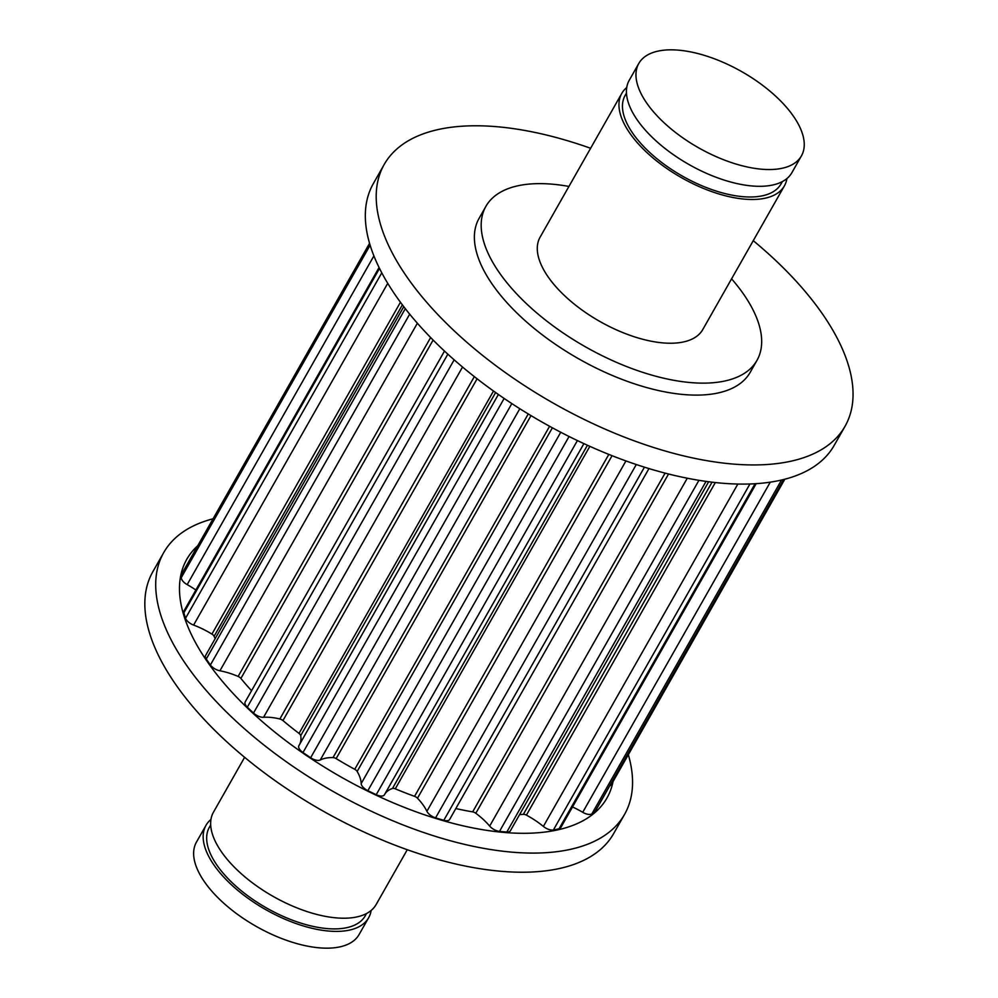 <?xml version="1.0" encoding="UTF-8"?>
<svg xmlns="http://www.w3.org/2000/svg" width="998" height="998" viewBox="0 0 998 998"><rect width="100%" height="100%" fill="white"/><g stroke="black" fill="none" stroke-linecap="round" stroke-linejoin="round"><path stroke-width="1.5" d="M371.144 910.463A93.538 43.762 -150.4 0 1 368.636 917.748L359.105 934.515A93.538 43.762 -150.4 0 1 330.064 948.1A93.538 43.762 -150.4 0 1 231.661 909.889A93.538 43.762 -150.4 0 1 196.456 842.112L205.987 825.346A93.538 43.762 -150.4 0 1 210.952 819.458M368.636 917.748A93.538 43.762 -150.4 0 1 339.594 931.334A93.538 43.762 -150.4 0 1 241.179 893.123A93.538 43.762 -150.4 0 1 205.987 825.346M366.553 913.519L365.243 915.815A89.633 41.941 -150.4 0 1 337.411 928.839A89.633 41.941 -150.4 0 1 243.113 892.224A89.633 41.941 -150.4 0 1 209.368 827.267L210.678 824.959M772.39 169.473A93.538 43.762 29.6 0 0 801.431 155.888A93.538 43.762 29.6 0 0 766.227 88.111A93.538 43.762 29.6 0 0 667.824 49.9A93.538 43.762 29.6 0 0 638.782 63.485A93.538 43.762 29.6 0 0 673.987 131.262A93.538 43.762 29.6 0 0 772.39 169.473M801.431 155.888L791.901 172.654A93.538 43.762 -150.4 0 1 762.859 186.239A93.538 43.762 -150.4 0 1 664.456 148.028A93.538 43.762 -150.4 0 1 629.251 80.252L638.782 63.485M782.345 181.599L781.035 183.906A89.633 41.941 -150.4 0 1 753.203 196.93A89.633 41.941 -150.4 0 1 658.892 160.304A89.633 41.941 -150.4 0 1 625.16 95.359L626.47 93.051M568.935 186.439A155.888 72.941 29.6 0 0 534.292 183.744A155.888 72.941 29.6 0 0 485.889 206.374A155.888 72.941 29.6 0 0 544.559 319.335A155.888 72.941 29.6 0 0 708.58 383.02A155.888 72.941 29.6 0 0 756.971 360.378A155.888 72.941 29.6 0 0 731.584 278.841M485.889 206.374L479.077 218.362A155.888 72.941 29.6 0 0 537.76 331.311A155.888 72.941 29.6 0 0 701.769 394.996A155.888 72.941 29.6 0 0 750.172 372.354L756.971 360.378M197.766 545.719A241.628 113.061 29.6 0 0 264.146 723.213A241.628 113.061 29.6 0 0 531.934 833.13A241.628 113.061 29.6 0 0 613.021 781.621M628.328 754.688A265.006 124.002 -150.4 0 1 624.561 814.393A265.006 124.002 -150.4 0 1 542.276 852.891A265.006 124.002 -150.4 0 1 263.447 744.633A265.006 124.002 -150.4 0 1 163.709 552.605A265.006 124.002 -150.4 0 1 213.073 518.785M590.616 148.278A265.006 124.002 29.6 0 0 466.478 125.973A265.006 124.002 29.6 0 0 384.205 164.458L373.327 183.607A265.006 124.002 29.6 0 0 473.077 375.635A265.006 124.002 29.6 0 0 751.893 483.893A265.006 124.002 29.6 0 0 834.178 445.395L845.057 426.258A265.006 124.002 29.6 0 0 753.265 240.68M384.205 164.458A265.006 124.002 29.6 0 0 483.943 356.486A265.006 124.002 29.6 0 0 762.771 464.744A265.006 124.002 29.6 0 0 845.057 426.258M624.561 814.393L613.683 833.542A265.006 124.002 -150.4 0 1 531.398 872.027A265.006 124.002 -150.4 0 1 252.581 763.769A265.006 124.002 -150.4 0 1 152.831 571.742L163.709 552.605M369.559 243.312L182.534 572.54A8.57 4.017 29.6 0 0 182.347 573.014A240.618 112.587 29.6 0 0 181.374 577.455L370.121 245.196M379.078 267.526L184.006 610.901A8.57 4.017 29.6 0 0 183.882 612.797A240.618 112.587 29.6 0 0 185.541 618.261A8.57 4.017 29.6 0 0 193.6 625.072L387.735 283.332M403.753 306.66L205.6 655.486A8.57 4.017 29.6 0 0 206.262 659.017A240.618 112.587 29.6 0 0 210.403 664.98A8.57 4.017 29.6 0 0 219.922 670.793L417.376 323.215M477.094 378.791L282.945 720.568A3.892 1.821 29.6 0 0 279.852 718.972A51.048 23.89 29.6 0 0 264.482 717.238A51.048 23.89 29.6 0 0 263.559 717.288L462.536 367.039M530.998 415.605L336.139 758.605A3.892 1.821 29.6 0 0 333.033 757.569A51.048 23.89 29.6 0 0 330.625 757.607A51.048 23.89 29.6 0 0 320.258 760.002L519.808 408.718M737.859 484.042L543.361 826.419A51.048 23.89 29.6 0 0 526.395 815.129A3.892 1.821 29.6 0 0 523.488 814.331A3.892 1.821 29.6 0 0 523.364 814.343L712.048 482.171M589.843 446.331L395.283 788.819A3.892 1.821 29.6 0 0 393.075 788.345A3.892 1.821 29.6 0 0 392.476 788.445A51.048 23.89 29.6 0 0 384.779 794.171M786.935 178.542A93.538 43.762 -150.4 0 1 784.416 185.828A93.538 43.762 -150.4 0 1 755.374 199.413A93.538 43.762 -150.4 0 1 656.971 161.202A93.538 43.762 -150.4 0 1 621.766 93.438A93.538 43.762 -150.4 0 1 626.732 87.537M621.766 93.438L540.105 237.175A93.538 43.762 29.6 0 0 575.31 304.951A93.538 43.762 29.6 0 0 673.712 343.162A93.538 43.762 29.6 0 0 702.754 329.577L784.416 185.828M407.271 849.722L376.121 904.562A93.538 43.762 -150.4 0 1 347.079 918.148A93.538 43.762 -150.4 0 1 248.677 879.949A93.538 43.762 -150.4 0 1 213.472 812.172L244.622 757.32M195.87 590.03A51.048 23.89 29.6 0 0 187.175 584.603A8.57 4.017 -150.4 0 1 181.374 577.455M402.394 304.877L214.108 636.312A3.892 1.821 29.6 0 0 211.925 634.104A51.048 23.89 29.6 0 0 193.6 625.072M214.108 636.312A213.023 99.675 29.6 0 0 215.169 638.633M433.12 340.056L240.892 678.428A3.892 1.821 29.6 0 0 238.123 676.432A51.048 23.89 29.6 0 0 219.922 670.793M609.703 785.888A8.57 4.017 29.6 0 0 611.2 784.827L784.815 479.215M240.892 678.428A213.023 99.675 29.6 0 0 251.558 690.703M444.497 351.071L245.184 701.931A8.57 4.017 29.6 0 0 247.304 707.183A240.618 112.587 29.6 0 0 253.504 713.046A8.57 4.017 29.6 0 0 263.559 717.288M770.269 482.159L582.72 812.297A8.57 4.017 29.6 0 0 591.926 813.794A240.618 112.587 29.6 0 0 595.432 810.813A8.57 4.017 29.6 0 0 595.818 810.339L783.767 479.477M282.945 720.568A213.023 99.675 29.6 0 0 299.026 733.405L493.511 391.029M582.72 812.297A51.048 23.89 29.6 0 0 572.503 806.97M299.887 743.897A51.048 23.89 29.6 0 0 300.71 735.626A3.892 1.821 29.6 0 0 299.026 733.405M298.876 745.681L498.389 394.484L298.963 745.543A8.57 4.017 29.6 0 0 298.876 745.681A8.57 4.017 29.6 0 0 302.993 752.542A240.618 112.587 29.6 0 0 310.64 757.744A8.57 4.017 29.6 0 0 320.258 760.002M543.361 826.419A8.57 4.017 29.6 0 0 553.379 829.999A240.618 112.587 29.6 0 0 559.067 828.777A8.57 4.017 29.6 0 0 560.751 827.666L756.172 483.656M336.139 758.605A213.023 99.675 29.6 0 0 354.739 769.308L549.599 426.283M560.751 432.259L361.176 783.567A51.048 23.89 29.6 0 0 357.159 771.454A3.892 1.821 29.6 0 0 354.739 769.308M519.559 814.642A213.023 99.675 29.6 0 0 523.364 814.343M361.176 783.567A8.57 4.017 29.6 0 0 367.863 790.678A240.618 112.587 29.6 0 0 376.221 794.707A8.57 4.017 29.6 0 0 384.417 794.807A8.57 4.017 29.6 0 0 384.442 794.757L583.905 443.636L384.417 794.807M687.285 478.217L489.669 826.082A8.57 4.017 29.6 0 0 499.499 831.396A240.618 112.587 29.6 0 0 506.834 832.045A8.57 4.017 29.6 0 0 510.365 830.823L708.667 481.747M395.283 788.819A213.023 99.675 29.6 0 0 414.569 796.342L608.817 454.402M489.669 826.082A51.048 23.89 29.6 0 0 475.809 813.258A3.892 1.821 29.6 0 0 472.678 811.861L665.105 473.114M625.946 460.926L426.894 811.312A51.048 23.89 29.6 0 0 417.488 798.213A3.892 1.821 29.6 0 0 414.569 796.342M455.837 808.542A213.023 99.675 29.6 0 0 472.678 811.861M426.894 811.312A8.57 4.017 29.6 0 0 435.577 817.849A240.618 112.587 29.6 0 0 443.823 820.306A8.57 4.017 29.6 0 0 449.611 819.495L648.962 468.573M182.347 573.014L369.584 243.4M183.882 612.797L379.514 268.412M206.262 659.017L405.3 308.656M474.337 376.633L279.852 718.972M528.241 413.945L333.033 757.569M526.395 815.129L715.329 482.545M187.175 584.603L373.901 255.9M185.541 618.261L381.772 272.828M400.447 302.257L211.925 634.104M210.403 664.98L409.691 314.158M430.637 337.536L238.123 676.432M247.304 707.183L447.84 354.165M253.504 713.046L454.152 359.829M783.642 479.514L595.432 810.813M781.534 480.013L591.926 813.794M495.619 392.538L300.71 735.626M302.993 752.542L504.14 398.452M310.64 757.744L511.837 403.591M755.087 483.731L559.067 828.777M749.947 483.968L553.379 829.999M552.381 427.805L357.159 771.454M367.863 790.678L569.06 436.488M376.221 794.707L577.405 440.567M706.035 481.398L506.834 832.045M587.435 445.245L392.476 788.445M698.937 480.325L499.499 831.396M475.809 813.258L668.535 474M612.061 455.699L417.488 798.213M435.577 817.849L636.287 464.532M443.823 820.306L644.434 467.176"/></g></svg>
